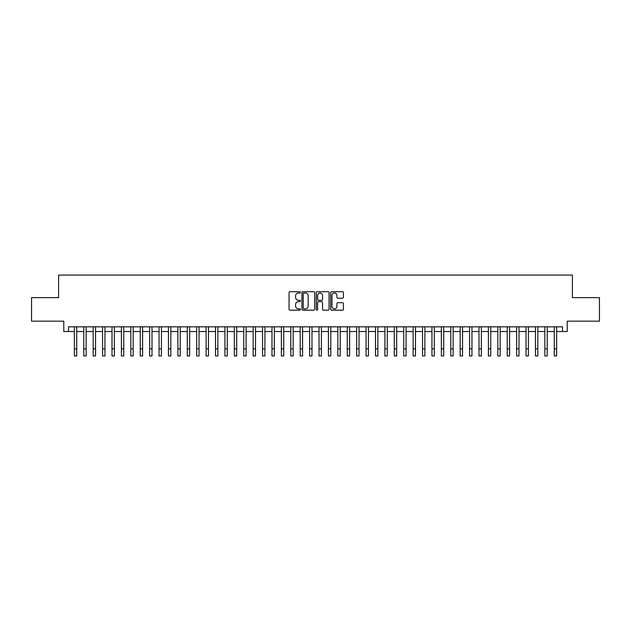 <?xml version="1.0" encoding="UTF-8"?>
<svg xmlns="http://www.w3.org/2000/svg" width="631" height="631" viewBox="0 0 631 631"><rect width="100%" height="100%" fill="white"/><g stroke="black" fill="none" stroke-linecap="round" stroke-linejoin="round"><path stroke-width="0.95" d="M300.443 292.35A0.647 0.647 0 0 0 299.796 291.703L289.984 291.703A0.923 0.923 0 0 0 289.061 292.626L289.061 309.253A0.923 0.923 0 0 0 289.984 310.176L299.796 310.176A0.647 0.647 0 0 0 300.443 309.529A0.647 0.647 0 0 0 299.796 308.882L298.526 308.882A2.958 2.958 0 0 1 295.568 305.925L295.568 304.536A2.958 2.958 0 0 1 298.526 301.586L299.796 301.586A0.647 0.647 0 0 0 300.443 300.94A0.647 0.647 0 0 0 299.796 300.293L298.526 300.293A2.958 2.958 0 0 1 295.568 297.335L295.568 295.947A2.958 2.958 0 0 1 298.526 292.997L299.796 292.997A0.647 0.647 0 0 0 300.443 292.35M342.491 298.211A0.923 0.923 0 0 0 343.414 297.288L343.414 292.626A0.923 0.923 0 0 0 342.491 291.703L331.598 291.703A0.923 0.923 0 0 0 330.668 292.626L330.668 309.253A0.923 0.923 0 0 0 331.598 310.176L342.491 310.176A0.923 0.923 0 0 0 343.414 309.253L343.414 303.614A0.923 0.923 0 0 0 342.491 302.691L337.83 302.691A0.923 0.923 0 0 0 336.907 303.614L336.907 306.414A2.469 2.469 0 0 1 334.438 308.882A2.469 2.469 0 0 1 331.961 306.414L331.961 295.466A2.469 2.469 0 0 1 334.438 292.997A2.469 2.469 0 0 1 336.907 295.466L336.907 297.288A0.923 0.923 0 0 0 337.83 298.211L342.491 298.211M68.487 331.52L68.487 326.819L562.513 326.819L562.513 331.52L567.222 331.52L567.222 321.171L599.45 321.171L599.45 297.643L572.396 297.643L572.396 275.061L58.604 275.061L58.604 297.643L31.55 297.643L31.55 321.171L63.778 321.171L63.778 331.52L74.363 331.52M314.695 292.626A0.923 0.923 0 0 0 313.765 291.703L302.872 291.703A0.923 0.923 0 0 0 301.941 292.626L301.941 309.253A0.923 0.923 0 0 0 302.872 310.176L313.765 310.176A0.923 0.923 0 0 0 314.695 309.253L314.695 292.626M317.235 291.703L328.128 291.703A0.923 0.923 0 0 1 329.059 292.626L329.059 309.253A0.923 0.923 0 0 1 328.128 310.176L323.466 310.176A0.923 0.923 0 0 1 322.544 309.253L322.544 302.509A0.923 0.923 0 0 0 321.621 301.586L318.529 301.586A0.923 0.923 0 0 0 317.598 302.509L317.598 309.529A0.647 0.647 0 0 1 316.951 310.176A0.647 0.647 0 0 1 316.305 309.529L316.305 292.626A0.923 0.923 0 0 1 317.235 291.703M76.722 331.52L83.773 331.52M86.132 331.52L93.183 331.52M95.541 331.52L102.593 331.52M104.951 331.52L112.002 331.52M114.361 331.52L121.42 331.52M123.771 331.52L130.83 331.52M133.18 331.52L140.24 331.52M142.59 331.52L149.65 331.52M152 331.52L159.059 331.52M161.41 331.52L168.469 331.52M170.82 331.52L177.879 331.52M180.229 331.52L187.289 331.52M189.639 331.52L196.698 331.52M199.049 331.52L206.108 331.52M208.459 331.52L215.518 331.52M217.869 331.52L224.928 331.52M227.278 331.52L234.338 331.52M236.688 331.52L243.747 331.52M246.098 331.52L253.157 331.52M255.508 331.52L262.567 331.52M264.917 331.52L271.977 331.52M274.327 331.52L281.387 331.52M283.737 331.52L290.796 331.52M293.155 331.52L300.206 331.52M302.565 331.52L309.616 331.52M311.974 331.52L319.026 331.52M321.384 331.52L328.435 331.52M330.794 331.52L337.845 331.52M340.204 331.52L347.263 331.52M349.613 331.52L356.673 331.52M359.023 331.52L366.083 331.52M368.433 331.52L375.492 331.52M377.843 331.52L384.902 331.52M387.253 331.52L394.312 331.52M396.662 331.52L403.722 331.52M406.072 331.52L413.131 331.52M415.482 331.52L422.541 331.52M424.892 331.52L431.951 331.52M434.302 331.52L441.361 331.52M443.711 331.52L450.771 331.52M453.121 331.52L460.18 331.52M462.531 331.52L469.59 331.52M471.941 331.52L479 331.52M481.35 331.52L488.41 331.52M490.76 331.52L497.82 331.52M500.17 331.52L507.229 331.52M509.58 331.52L516.639 331.52M518.997 331.52L526.049 331.52M528.407 331.52L535.459 331.52M537.817 331.52L544.868 331.52M547.227 331.52L554.278 331.52M556.637 331.52L562.513 331.52M303.882 292.997A0.647 0.647 0 0 0 303.235 293.644L303.235 308.236A0.647 0.647 0 0 0 303.882 308.882L305.223 308.882A2.958 2.958 0 0 0 308.18 305.925L308.18 295.947A2.958 2.958 0 0 0 305.223 292.997L303.882 292.997M322.544 295.513A2.469 2.469 0 0 0 320.075 293.044A2.469 2.469 0 0 0 317.598 295.513L317.598 299.37A0.923 0.923 0 0 0 318.529 300.293L321.621 300.293A0.923 0.923 0 0 0 322.544 299.37L322.544 295.513M74.363 348.88L76.722 348.88L76.722 355.939L74.363 355.939L74.363 326.819M76.722 348.88L76.722 326.819M83.773 348.88L86.132 348.88L86.132 355.939L83.773 355.939L83.773 326.819M86.132 348.88L86.132 326.819M93.183 348.88L95.541 348.88L95.541 355.939L93.183 355.939L93.183 326.819M95.541 348.88L95.541 326.819M102.593 348.88L104.951 348.88L104.951 355.939L102.593 355.939L102.593 326.819M104.951 348.88L104.951 326.819M112.002 348.88L114.361 348.88L114.361 355.939L112.002 355.939L112.002 326.819M114.361 348.88L114.361 326.819M121.42 348.88L123.771 348.88L123.771 355.939L121.42 355.939L121.42 326.819M123.771 348.88L123.771 326.819M130.83 348.88L133.18 348.88L133.18 355.939L130.83 355.939L130.83 326.819M133.18 348.88L133.18 326.819M140.24 348.88L142.59 348.88L142.59 355.939L140.24 355.939L140.24 326.819M142.59 348.88L142.59 326.819M149.65 348.88L152 348.88L152 355.939L149.65 355.939L149.65 326.819M152 348.88L152 326.819M159.059 348.88L161.41 348.88L161.41 355.939L159.059 355.939L159.059 326.819M161.41 348.88L161.41 326.819M168.469 348.88L170.82 348.88L170.82 355.939L168.469 355.939L168.469 326.819M170.82 348.88L170.82 326.819M177.879 348.88L180.229 348.88L180.229 355.939L177.879 355.939L177.879 326.819M180.229 348.88L180.229 326.819M187.289 348.88L189.639 348.88L189.639 355.939L187.289 355.939L187.289 326.819M189.639 348.88L189.639 326.819M196.698 348.88L199.049 348.88L199.049 355.939L196.698 355.939L196.698 326.819M199.049 348.88L199.049 326.819M206.108 348.88L208.459 348.88L208.459 355.939L206.108 355.939L206.108 326.819M208.459 348.88L208.459 326.819M215.518 348.88L217.869 348.88L217.869 355.939L215.518 355.939L215.518 326.819M217.869 348.88L217.869 326.819M224.928 348.88L227.278 348.88L227.278 355.939L224.928 355.939L224.928 326.819M227.278 348.88L227.278 326.819M234.338 348.88L236.688 348.88L236.688 355.939L234.338 355.939L234.338 326.819M236.688 348.88L236.688 326.819M243.747 348.88L246.098 348.88L246.098 355.939L243.747 355.939L243.747 326.819M246.098 348.88L246.098 326.819M253.157 348.88L255.508 348.88L255.508 355.939L253.157 355.939L253.157 326.819M255.508 348.88L255.508 326.819M262.567 348.88L264.917 348.88L264.917 355.939L262.567 355.939L262.567 326.819M264.917 348.88L264.917 326.819M271.977 348.88L274.327 348.88L274.327 355.939L271.977 355.939L271.977 326.819M274.327 348.88L274.327 326.819M281.387 348.88L283.737 348.88L283.737 355.939L281.387 355.939L281.387 326.819M283.737 348.88L283.737 326.819M290.796 348.88L293.155 348.88L293.155 355.939L290.796 355.939L290.796 326.819M293.155 348.88L293.155 326.819M300.206 348.88L302.565 348.88L302.565 355.939L300.206 355.939L300.206 326.819M302.565 348.88L302.565 326.819M309.616 348.88L311.974 348.88L311.974 355.939L309.616 355.939L309.616 326.819M311.974 348.88L311.974 326.819M319.026 348.88L321.384 348.88L321.384 355.939L319.026 355.939L319.026 326.819M321.384 348.88L321.384 326.819M328.435 348.88L330.794 348.88L330.794 355.939L328.435 355.939L328.435 326.819M330.794 348.88L330.794 326.819M337.845 348.88L340.204 348.88L340.204 355.939L337.845 355.939L337.845 326.819M340.204 348.88L340.204 326.819M347.263 348.88L349.613 348.88L349.613 355.939L347.263 355.939L347.263 326.819M349.613 348.88L349.613 326.819M356.673 348.88L359.023 348.88L359.023 355.939L356.673 355.939L356.673 326.819M359.023 348.88L359.023 326.819M366.083 348.88L368.433 348.88L368.433 355.939L366.083 355.939L366.083 326.819M368.433 348.88L368.433 326.819M375.492 348.88L377.843 348.88L377.843 355.939L375.492 355.939L375.492 326.819M377.843 348.88L377.843 326.819M384.902 348.88L387.253 348.88L387.253 355.939L384.902 355.939L384.902 326.819M387.253 348.88L387.253 326.819M394.312 348.88L396.662 348.88L396.662 355.939L394.312 355.939L394.312 326.819M396.662 348.88L396.662 326.819M403.722 348.88L406.072 348.88L406.072 355.939L403.722 355.939L403.722 326.819M406.072 348.88L406.072 326.819M413.131 348.88L415.482 348.88L415.482 355.939L413.131 355.939L413.131 326.819M415.482 348.88L415.482 326.819M422.541 348.88L424.892 348.88L424.892 355.939L422.541 355.939L422.541 326.819M424.892 348.88L424.892 326.819M431.951 348.88L434.302 348.88L434.302 355.939L431.951 355.939L431.951 326.819M434.302 348.88L434.302 326.819M441.361 348.88L443.711 348.88L443.711 355.939L441.361 355.939L441.361 326.819M443.711 348.88L443.711 326.819M450.771 348.88L453.121 348.88L453.121 355.939L450.771 355.939L450.771 326.819M453.121 348.88L453.121 326.819M460.18 348.88L462.531 348.88L462.531 355.939L460.18 355.939L460.18 326.819M462.531 348.88L462.531 326.819M469.59 348.88L471.941 348.88L471.941 355.939L469.59 355.939L469.59 326.819M471.941 348.88L471.941 326.819M479 348.88L481.35 348.88L481.35 355.939L479 355.939L479 326.819M481.35 348.88L481.35 326.819M488.41 348.88L490.76 348.88L490.76 355.939L488.41 355.939L488.41 326.819M490.76 348.88L490.76 326.819M497.82 348.88L500.17 348.88L500.17 355.939L497.82 355.939L497.82 326.819M500.17 348.88L500.17 326.819M507.229 348.88L509.58 348.88L509.58 355.939L507.229 355.939L507.229 326.819M509.58 348.88L509.58 326.819M516.639 348.88L518.997 348.88L518.997 355.939L516.639 355.939L516.639 326.819M518.997 348.88L518.997 326.819M526.049 348.88L528.407 348.88L528.407 355.939L526.049 355.939L526.049 326.819M528.407 348.88L528.407 326.819M535.459 348.88L537.817 348.88L537.817 355.939L535.459 355.939L535.459 326.819M537.817 348.88L537.817 326.819M544.868 348.88L547.227 348.88L547.227 355.939L544.868 355.939L544.868 326.819M547.227 348.88L547.227 326.819M554.278 348.88L556.637 348.88L556.637 355.939L554.278 355.939L554.278 326.819M556.637 348.88L556.637 326.819"/></g></svg>
